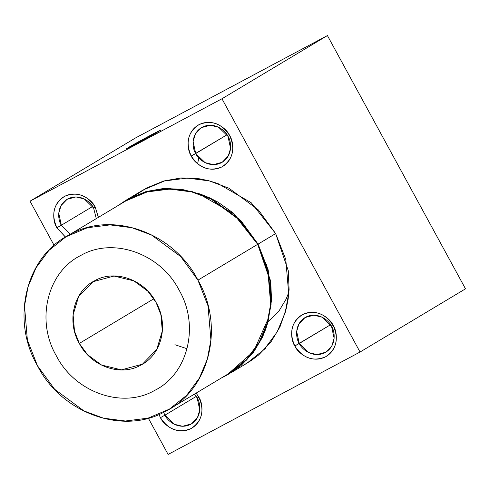 <?xml version="1.0" encoding="UTF-8"?>
<svg xmlns="http://www.w3.org/2000/svg" width="490" height="490" viewBox="0 0 490 490"><rect width="100%" height="100%" fill="white"/><g stroke="black" fill="none" stroke-linecap="round" stroke-linejoin="round"><path stroke-width="0.73" d="M236.033 368.701L236.419 368.541M231.372 372.553L246.948 363.213L264.233 349.413L277.107 332.018L285.137 312.865L288.684 293.639L285.786 259.43L275.65 233.589L258.077 244.124L268.208 269.966L271.105 304.174L267.565 323.4L259.529 342.553L246.66 359.948L229.369 373.748L221.486 377.913M135.479 137.972L327.418 35.562L465.5 288.824L327.418 35.562L221.964 98.766L30.025 201.176L54.053 245.245L30.025 201.176L135.479 137.972L30.025 201.176L221.964 98.766L360.046 352.028L221.964 98.766L327.418 35.562L135.479 137.972M168.107 454.438L360.046 352.028L465.5 288.824L360.046 352.028L168.107 454.438L148.378 418.246L168.107 454.438M134.26 195.951L146.706 187.958L163.666 181L181.178 177.937L199.246 178.776L208.489 180.657L217.866 183.511L251.192 202.707L275.65 233.589L288.298 270.762L289.094 289.694L288.114 299.249L286.209 308.865L279.992 326.842L270.78 342.228L258.567 355.03L251.339 360.462L243.365 365.24M229.626 135.546C235.543 148.985 232.983 159.434 221.939 166.888C209.591 171.929 199.363 168.309 191.241 156.028C185.324 142.59 187.884 132.141 198.928 124.681C211.276 119.64 221.505 123.266 229.626 135.546C227.035 128.962 213.291 117.386 198.928 124.681C184.877 132.551 187.1 150.265 191.241 156.028L227.029 134.781L195.718 153.548C192.239 148.703 190.371 133.825 202.174 127.216C214.24 121.091 225.786 130.812 227.96 136.343L218.62 127.265L210.302 125.238L201.457 127.621L195.424 133.862L193.109 141.537L195.718 153.548L191.241 156.028C193.832 162.613 207.576 174.183 221.939 166.888C235.99 159.023 233.767 141.304 229.626 135.546L227.96 136.343L229.626 135.546M65.421 237.099L56.883 227.715C50.966 214.277 53.526 203.828 64.57 196.368C76.918 191.333 87.147 194.953 95.268 207.233L98.423 217.339M333.188 325.489C339.105 338.927 336.544 349.376 325.501 356.836C313.153 361.871 302.924 358.251 294.802 345.971C288.886 332.532 291.446 322.083 302.489 314.623C314.837 309.588 325.066 313.208 333.188 325.489C330.597 318.904 316.852 307.334 302.489 314.623C288.439 322.494 290.662 340.207 294.802 345.971L330.591 324.723L299.28 343.49C295.801 338.651 293.933 323.768 305.736 317.159C317.802 311.034 329.347 320.754 331.522 326.285L322.181 317.208L313.863 315.18L305.019 317.563L298.986 323.804L296.671 331.479L299.28 343.49L294.802 345.971C297.393 352.555 311.138 364.125 325.501 356.836C339.552 348.966 337.328 331.252 333.188 325.489L331.522 326.285L333.188 325.489M196.147 393.103L198.83 397.176C204.746 410.614 202.186 421.063 191.143 428.523C178.795 433.558 168.566 429.938 160.444 417.658L158.944 414.473M118.157 205.512L125.55 200.52L146.982 191.48L169.754 188.613L191.755 191.455L211.374 198.738L240.817 220.5L258.077 244.124L275.65 233.589L258.395 209.965L228.946 188.203L209.328 180.92L187.333 178.078L164.554 180.945L143.123 189.985L126.536 199.932M221.339 377.998L225.786 375.775L240.982 365.577L253.189 352.782L262.407 337.39L265.892 328.723L268.024 321.789L271.527 300.241L270.725 281.309L258.077 244.124L233.62 213.254L218.068 202.186L209.457 197.752L200.288 194.04L181.686 189.305L163.629 188.472L146.112 191.535L129.133 198.493L117.233 206.07M129.366 198.916L146.24 191.988L163.672 188.944L181.649 189.777L190.849 191.645L199.595 194.279L233.35 213.591L257.691 244.326L270.278 281.321L271.074 300.168L270.094 309.68L268.489 318.047L253.698 351.305L228.211 373.882M169.369 409.15L229.124 373.337L246.329 359.599L259.143 342.29L267.136 323.222L270.664 304.088L267.779 270.045L257.691 244.326L197.936 280.145L208.017 305.864L210.902 339.907L207.374 359.041L199.381 378.102L186.574 395.412L169.369 409.15L148.035 418.148L125.367 421.008L103.476 418.172L83.949 410.926L54.647 389.274L37.473 365.76C61.746 413.652 123.762 435.635 165.804 411.171C209.512 389.887 225.088 326.53 197.936 280.145C173.656 232.248 111.647 210.265 69.605 234.735C25.89 256.019 10.315 319.376 37.473 365.76L27.385 340.042L24.5 305.999L28.028 286.864L36.021 267.797L48.829 250.488L66.04 236.75L87.367 227.752L110.036 224.898L131.926 227.728L151.453 234.973L180.761 256.631L197.936 280.145L257.691 244.326L240.517 220.812L211.208 199.161L191.688 191.915L169.791 189.079L147.123 191.933L125.795 200.937L67.02 236.162M56.283 355.722C35.525 320.221 47.377 271.736 80.881 255.413C113.019 236.707 160.549 253.483 179.126 290.178C199.883 325.679 188.031 374.164 154.522 390.487C122.384 409.199 74.854 392.416 56.283 355.722C74.872 392.38 122.335 409.217 154.528 390.487C187.982 374.195 199.92 325.691 179.126 290.178C160.536 253.52 113.074 236.682 80.881 255.413C47.42 271.705 35.488 320.209 56.283 355.722M158.925 131.246C163.121 128.784 160.346 130.113 150.602 135.222L128.215 147.631L128.625 147.778L128.215 147.631C124.019 150.087 126.794 148.764 136.538 143.65L158.925 131.246C150.896 136.128 118.09 153.627 128.215 147.631C136.245 142.749 169.05 125.244 158.925 131.246L160.444 130.279M128.215 147.631L126.726 148.66M61.36 225.235L92.671 206.468L61.36 225.235C57.881 220.39 56.013 205.512 67.816 198.903C79.882 192.778 91.428 202.499 93.602 208.03L84.262 198.952L75.944 196.925L67.099 199.308L61.066 205.549L58.751 213.224L61.36 225.235L56.883 227.715L61.36 225.235L70.382 234.147L61.36 225.235M98.361 217.376L95.268 207.233L93.602 208.03L95.268 207.233C92.677 200.649 78.933 189.073 64.57 196.368C50.519 204.238 52.742 221.952 56.883 227.715L65.47 237.068M265.47 348.096L265.549 348.427M158.968 414.466L160.444 417.658C163.035 424.242 176.78 435.818 191.143 428.523C205.194 420.653 202.97 402.939 198.83 397.176L197.164 397.972C200.643 402.811 202.511 417.694 190.708 424.303C178.642 430.428 167.102 420.708 164.922 415.177L196.233 396.41L164.922 415.177L163.611 412.304L164.922 415.177L160.444 417.658L164.922 415.177L174.262 424.254L182.586 426.282L191.425 423.899L197.458 417.658L199.773 409.983L197.164 397.972L194.487 394.095L197.164 397.972L198.83 397.176L196.11 393.121M267.95 322.059L279.092 310.819L286.117 299.096L288.941 291.997M239.978 219.888L237.534 217.811M267.124 266.829L267.558 269.2M79.319 343.435L153.866 298.753L79.319 343.435C66.346 321.244 73.739 290.944 94.693 280.739C114.77 269.047 144.483 279.527 156.09 302.465L147.876 291.219L133.856 280.856L114.035 276.035L92.984 281.707L78.621 296.56L73.108 314.837L74.492 331.124L79.319 343.435L87.532 354.68L101.553 365.044L121.373 369.864L142.425 364.193L156.788 349.339L162.3 331.062L160.916 314.776L156.09 302.465C169.056 324.656 161.669 354.956 140.716 365.16C120.638 376.853 90.919 366.373 79.319 343.435M174.912 344.721L186.88 348.684M266.915 266.842L266.456 264.655M288.953 291.85L288.782 292.34M331.522 326.285C335.001 331.124 336.869 346.007 325.066 352.616C313 358.741 301.46 349.021 299.28 343.49L308.62 352.567L316.944 354.595L325.783 352.212L331.816 345.971L334.131 338.296L331.522 326.285M93.602 208.03L96.279 218.626L93.602 208.03M198.818 157.896L197.605 163.746M227.96 136.343C231.439 141.181 233.307 156.059 221.505 162.668C209.438 168.799 197.899 159.079 195.718 153.548L205.059 162.625L213.383 164.646L222.221 162.264L228.254 156.028L230.57 148.347L227.96 136.343M93.4 281.456L92.984 281.707"/></g></svg>
